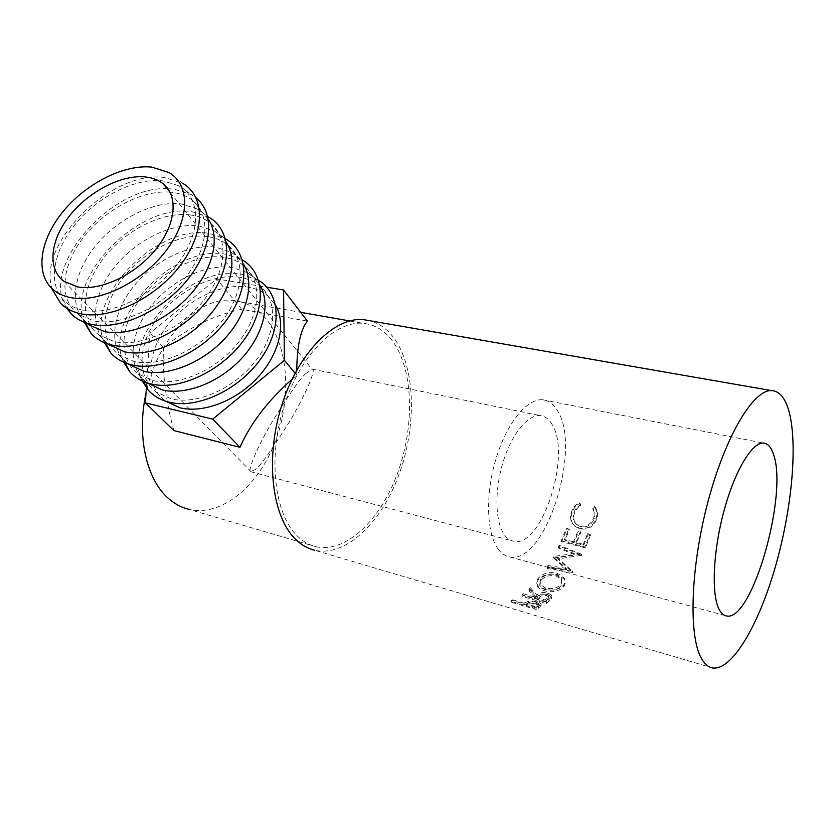 <?xml version="1.0" encoding="UTF-8"?>
<svg xmlns="http://www.w3.org/2000/svg" width="835" height="835" viewBox="0 0 835 835"><rect width="100%" height="100%" fill="white"/><g stroke="black" fill="none" stroke-linecap="round" stroke-linejoin="round"><path stroke-width="0.63" stroke-dasharray="4.17 3.13" d="M305.673 373.621L312.467 369.206C316.11 368.851 306.925 392.617 288.9 422.656C271.062 450.963 259.883 466.546 255.353 469.416L250.75 471.733C247.431 471.796 255.04 451.203 271.5 423.001C288.43 395.31 299.817 378.85 305.673 373.621M552.154 424.577C549.065 419.17 545.13 416.185 540.381 415.642C527.96 414.212 511.625 433.929 503.004 462.329C494.31 490.677 495.145 522.23 504.423 534.807C507.095 538.471 510.195 540.621 513.734 541.268C541.8 548.282 571.798 454.96 552.154 424.577M52.501 289.86C35.383 244.384 112.214 169.067 164.892 177.594L182.802 183.366L169.014 172.574M83.312 310.276C74.941 308.574 68.24 305.057 63.209 299.723C47.146 282.522 53.795 249.237 76.768 222.402C99.668 195.505 136.021 177.751 162.888 180.84L179.003 185.85C201.005 197.853 201.621 232.172 177.886 263.63C154.412 295.162 111.347 316.131 83.312 310.276M66.821 308.313C38.817 268.348 110.126 185.84 167.125 188.7M167.845 188.7L174.056 189.117L190.954 194.419L196.1 197.937M169.87 192.113C141.762 189.879 104.636 209.648 83.041 237.923C61.32 266.115 58.314 299.65 78.354 314.304L93.833 320.88C120.532 326.527 160.873 308.021 184.535 278.681C208.395 249.404 211.224 215.597 193.115 200.87C187.468 196.225 180.454 193.386 172.093 192.342L169.975 192.123M86.777 323.155L84.189 320.64C68.324 303.324 74.586 270.425 96.943 244.102C119.238 217.716 154.84 200.546 181.352 203.907L197.018 208.886L202.279 212.507L208.259 219.104M84.262 322.268C64.879 277.429 139.633 202.3 192.071 211.746L208.499 217.006L197.018 208.886M190.171 214.929C162.574 211.255 125.292 230.095 103.603 258.172C81.767 286.165 78.834 320.097 99.094 335.012L114.458 341.661C140.885 347.506 180.433 329.543 203.427 300.704C226.619 271.928 229.04 238.424 211.004 223.603C205.379 218.937 198.438 216.046 190.171 214.929M107.652 343.895L104.271 340.649C88.593 323.249 94.501 290.726 116.295 264.914C138.005 239.019 172.897 222.413 199.033 226.014L214.271 230.951L219.793 234.76L226.17 241.993M104.396 342.705C83.813 298.262 157.137 223.456 209.334 233.435L225.398 238.706M207.487 236.576C180.214 232.662 143.589 251.011 122.484 278.681C101.244 306.257 98.77 339.887 118.946 354.833L134.195 361.555C160.351 367.557 199.127 350.126 221.494 321.767C244.039 293.471 246.095 260.28 228.153 245.396C222.548 240.71 215.66 237.766 207.487 236.576M127.661 363.757L123.486 359.802C108.028 342.329 113.612 310.202 134.852 284.871C156.03 259.476 190.223 243.402 216.004 247.212L230.794 252.087L236.566 256.094L243.329 263.933M123.705 362.254C102.058 318.219 173.983 243.778 225.899 254.247L242.338 259.935M224.114 257.347C197.143 253.214 161.155 271.093 140.614 298.366C119.937 325.546 117.881 358.862 137.973 373.819L153.097 380.603C178.972 386.751 217.016 369.821 238.789 341.922C260.729 314.096 262.44 281.218 244.592 266.292C239.019 261.585 232.193 258.61 224.114 257.347M146.856 382.795L141.919 378.151C126.669 360.636 131.961 328.906 152.69 304.044C173.346 279.12 206.861 263.557 232.287 267.555L246.649 272.367L252.671 276.552L259.789 284.996M142.242 380.979C119.635 337.35 190.182 263.317 241.816 274.235L258.558 280.31M240.083 277.303C213.416 272.961 178.032 290.403 158.034 317.29C137.89 344.083 136.23 377.076 156.228 392.043L171.227 398.869C196.82 405.142 234.155 388.672 255.353 361.231C276.719 333.864 278.128 301.31 260.374 286.342C254.832 281.635 248.068 278.619 240.083 277.303M165.278 401.05L165.194 400.988C145.248 386.031 146.709 353.195 166.603 326.589C186.341 299.901 221.421 282.668 247.932 287.115C255.875 288.451 262.607 291.488 268.129 296.195L275.571 305.224M498.203 549.169C486.471 533.805 485.166 494.33 496.032 458.624C506.803 422.834 527.292 398.107 542.771 399.777C548.919 400.435 553.96 404.297 557.884 411.342C582.005 449.919 544.691 565.619 509.454 556.872C505.206 556.058 501.459 553.49 498.203 549.169M524.672 604.644L523.743 605.051L512.502 601.764L511.333 602.223L535.872 609.414L540.913 606.659L540.965 605.5L537.155 603.34L528.367 603.1L524.672 604.644L524.912 602.755L528.555 601.231L537.302 601.503L541.143 603.674L540.965 605.5M530.413 589.395L528.983 590.752L535.329 598.006L534.379 598.747L523.253 595.532L522.073 596.388L546.372 603.402L551.497 598.778L551.538 596.962L547.875 594.572C542.823 593.675 539.118 594.436 536.759 596.848L530.413 589.395L530.392 587.736L536.811 595.094C539.139 592.725 542.813 591.994 547.864 592.892L551.559 595.292L551.538 596.962M563.552 586.848C565.441 584.427 565.702 581.911 564.324 579.302L557.331 574.459C549.367 573.008 543.074 574.751 538.45 579.688C536.665 581.859 536.279 583.978 537.281 586.055C538.398 588.216 540.725 589.792 544.263 590.794C552.384 592.746 558.813 591.43 563.552 586.848L563.416 585.335C565.264 582.976 565.514 580.523 564.157 577.966L557.091 573.081C549.148 571.62 542.886 573.321 538.293 578.185C536.561 580.294 536.185 582.36 537.166 584.385C538.283 586.556 540.631 588.143 544.222 589.155C552.342 591.107 558.74 589.834 563.416 585.335M553.553 558.01L574.678 554.659L558.678 548.146L559.617 546.215L581.932 555.285L557.884 558.949L572.643 572.497L547.28 568.458L548.334 566.808L566.568 569.668L553.553 558.01L553.188 556.841L566.276 568.384L566.568 569.668M588.184 534.254L583.769 545.213L576.453 543.324L580.889 532.406L578.457 531.791L574.031 542.698L564.971 540.36L569.418 529.515L567.017 528.91L561.684 541.738L585.345 547.854L590.637 534.87L587.652 533.523L590.637 534.87M594.958 506.824L592.986 508.452C594.979 511.469 595.418 514.798 594.29 518.441C591.702 524.881 587.151 527.636 580.638 526.708L577.142 525.079C573.822 522.052 572.904 518.17 574.376 513.4C575.503 509.882 577.674 507.262 580.889 505.54L580.033 503.244C576.025 505.238 573.342 508.431 571.985 512.805C570.629 516.792 570.879 520.445 572.737 523.764L575.231 526.603L580.033 528.879C588.017 530.1 593.601 526.77 596.774 518.9C598.152 514.433 597.547 510.404 594.958 506.824L594.29 506.48L592.339 508.087C594.343 511.072 594.781 514.36 593.675 517.951C591.117 524.286 586.587 526.989 580.074 526.05L576.536 524.401C573.228 521.416 572.299 517.585 573.739 512.909C574.856 509.444 577.016 506.866 580.221 505.175L579.365 502.91C575.357 504.862 572.685 507.993 571.349 512.304C570.013 516.239 570.274 519.85 572.152 523.127L574.616 525.904L579.469 528.2C587.454 529.421 593.017 526.165 596.159 518.41C597.516 514.005 596.9 510.028 594.29 506.48M712.526 667.927L314.691 550.234C345.669 557.31 381.157 522.919 398.765 475.167C416.508 427.416 415.778 370.155 395.237 339.855C388.442 329.95 380.071 323.594 370.145 320.786M315.943 546.695C345.899 553.469 380.269 520.174 397.324 473.852C414.515 427.52 413.722 372.013 393.776 342.767C385.718 331.119 375.562 324.638 363.308 323.343C335.346 320.421 300.287 354.729 284.067 406.019C267.67 457.204 274.329 513.911 297.166 535.893C302.844 541.477 309.107 545.078 315.943 546.695L188.898 509.36C221.212 517.001 257.399 486.878 274.485 443.573C291.718 400.268 289.108 347.642 266.636 319.544C257.566 308.345 246.419 301.988 233.195 300.475C199.356 295.611 157.293 337.58 145.989 393.462M173.837 430.578C165.695 400.654 162.251 372.974 163.524 347.517C188.637 327.518 214.689 314.774 241.691 309.294L307.395 321.099M296.749 370.114L296.79 375.301L291.958 379.382M592.986 508.452L592.339 508.087M594.29 518.441L593.675 517.951M580.638 526.708L580.074 526.05M574.376 513.4L573.739 512.909M580.889 505.54L580.221 505.175M580.033 503.244L579.365 502.91M571.985 512.805L571.349 512.304M572.737 523.764L572.152 523.127M580.033 528.879L579.469 528.2M596.774 518.9L596.159 518.41M583.769 545.213L583.3 544.316L587.652 533.523M583.3 544.316L575.973 542.437L580.346 531.676L577.914 531.07L578.457 531.791M576.453 543.324L575.973 542.437M580.889 532.406L580.346 531.676M574.031 542.698L573.551 541.811L577.914 531.07M573.551 541.811L564.481 539.473L568.865 528.785L566.464 528.179L567.017 528.91M564.971 540.36L564.481 539.473M569.418 529.515L568.865 528.785M561.684 541.738L561.203 540.819L566.464 528.179M561.203 540.819L584.886 546.935L590.105 534.139M585.345 547.854L584.886 546.935M553.188 556.841L553.772 557.603M558.678 548.146L558.239 547.134L574.271 553.605L574.678 554.659M574.271 553.605L553.407 556.444M558.239 547.134L559.158 545.234L559.617 546.215M547.28 568.458L547.009 567.132L572.361 571.203L557.519 557.79L581.525 554.252L581.932 555.285M581.525 554.252L559.158 545.234M581.39 554.523L581.797 555.557M557.519 557.79L557.884 558.949M572.507 570.963L572.789 572.257M572.361 571.203L572.643 572.497M547.009 567.132L548.052 565.504L548.334 566.808M566.276 568.384L548.052 565.504M557.331 574.459L557.091 573.081M538.45 579.688L538.293 578.185M544.263 590.794L544.222 589.155M545.349 587.965L539.775 584.176L540.683 578.916C544.378 574.877 549.503 573.447 556.047 574.637L561.59 578.457L560.984 584.573C557.196 588.341 551.987 589.468 545.349 587.965L545.412 589.583L539.901 585.815L540.84 580.429C544.577 576.317 549.722 574.845 556.267 576.025L561.757 579.834L561.12 586.087C557.289 589.928 552.05 591.086 545.412 589.583M540.683 578.916L540.84 580.429M556.047 574.637L556.267 576.025M560.984 584.573L561.12 586.087M522.073 596.388L522.178 594.603L546.487 601.597L551.517 597.056L551.559 595.292M551.497 598.778L551.517 597.056M547.875 594.572L547.864 592.892M536.759 596.848L536.811 595.094M528.983 590.752L528.983 589.061L530.392 587.736M528.983 589.061L535.402 596.242L535.329 598.006M534.379 598.747L534.473 596.962L535.402 596.242M534.473 596.962L523.336 593.758L523.253 595.532M522.178 594.603L523.336 593.758M546.372 603.402L546.487 601.597M539.253 595.804C540.683 594.082 543.178 593.476 546.748 593.988L548.919 595.449L547.468 598.09L545.098 600.021L536.968 597.683L539.253 595.804L539.201 597.557C540.663 595.804 543.167 595.178 546.737 595.689L546.748 593.988M545.098 600.021L545.004 601.805L536.874 599.457L539.201 597.557M536.874 599.457L536.968 597.683M545.004 601.805L547.405 599.843L547.468 598.09M546.737 595.689L548.898 597.14L547.405 599.843M511.333 602.223L511.605 600.313L536.143 607.483L541.101 604.791L541.143 603.674M540.913 606.659L541.101 604.791M537.155 603.34L537.302 601.503M528.367 603.1L528.555 601.231M523.743 605.051L523.994 603.152L524.912 602.755M523.994 603.152L512.753 599.864L512.502 601.764M511.605 600.313L512.753 599.864M535.872 609.414L536.143 607.483M528.68 602.849C530.11 601.753 532.594 601.544 536.153 602.212L538.45 603.548L534.724 606.283L526.509 603.882L528.68 602.849L528.461 604.728C529.922 603.622 532.427 603.402 535.986 604.07L536.153 602.212M534.724 606.283L534.473 608.193L526.259 605.792L528.461 604.728M526.259 605.792L526.509 603.882M534.473 608.193L536.811 607.087L537.03 605.198M535.986 604.07L538.262 605.396L536.811 607.087M146.417 386.866L149.914 333.113L216.589 278.89L266.751 287.198M163.524 347.517L149.914 333.113M241.691 309.294L216.589 278.89M296.79 375.301L295.068 373.214M548.929 601.398L549.002 599.624M538.366 608.308L538.606 606.408M170.142 192.468L311.799 369.06M312.467 369.206L540.381 415.642M63.209 299.723L68.449 309.284M78.354 314.304L87.414 323.354M84.189 320.64L85.274 322.644M99.094 335.012L108.164 344.062M104.271 340.649L105.617 343.185M118.946 354.833L128.005 363.872M123.486 359.802L125.073 362.818M137.973 373.819L147.023 382.847M141.919 378.151L143.703 381.616M156.228 392.043L165.194 400.988M542.771 399.777L763.284 443.051M233.195 300.475L300.683 312.332M349.656 320.943L363.308 323.343M576.536 524.401L577.142 525.079M574.616 525.904L575.231 526.603M537.166 584.385L537.281 586.055M564.324 579.302L564.157 577.966M539.775 584.176L539.901 585.815M561.59 578.457L561.757 579.834M548.898 597.14L548.919 595.449M538.262 605.396L538.45 603.548M509.454 556.872L724.978 615.541M260.374 286.342L268.129 296.195M246.649 272.367L256.867 279.318M244.592 266.292L252.671 276.552M230.794 252.087L241.409 259.403M228.153 245.396L236.566 256.094M214.271 230.951L225.304 238.653M211.004 223.603L219.793 234.76M193.115 200.87L202.279 212.507M179.003 185.85L190.954 194.419M250.75 471.733L513.734 541.268M63.94 281.291L251.241 471.858"/><path stroke-width="1.25" d="M145.791 176.999C152.753 177.824 158.587 180.12 163.274 183.898C178.711 196.215 175.893 224.949 155.279 249.989C134.811 275.091 100.273 291.279 77.457 286.875L63.94 281.291C46.948 268.86 50.277 239.812 69.858 215.44C89.324 191.006 122.077 174.264 145.791 176.999M70.756 297.625C62.74 296.049 56.258 292.803 51.3 287.877C34.548 271.041 41.061 237.37 64.379 209.992C87.612 182.552 124.676 164.182 151.928 167.136L169.014 172.574C190.443 184.952 190.192 219.396 165.946 250.834C141.94 282.345 98.76 303.303 70.756 297.625M182.802 183.366C205.326 196.434 205.431 232.527 180.318 265.384C155.477 298.314 110.408 320.035 81.11 313.845C72.729 312.133 65.923 308.658 60.725 303.449L52.501 289.86M196.1 197.937C215.305 213.322 212.528 248.934 187.384 279.871C162.449 310.891 119.802 330.451 91.673 324.418C82.905 322.581 75.881 318.845 70.599 313.208L66.821 308.313M167.125 188.7L167.845 188.7M208.259 219.104C220.659 236.983 213.384 269.329 189.535 295.413C165.789 321.538 129.195 336.818 104.396 331.526L88.98 324.909L86.777 323.155M208.499 217.006C231.671 229.656 233.226 265.384 209.355 297.876C185.746 330.441 141.501 351.733 112.37 345.158C103.571 343.216 96.505 339.365 91.192 333.593L84.262 322.268M226.17 241.993C238.142 260.071 230.961 291.916 207.727 317.279C184.598 342.694 148.964 357.276 124.572 351.848L107.652 343.895M225.398 238.706C248.538 251.377 250.573 286.833 227.412 318.866C204.512 350.992 161.051 371.763 132.18 364.999C123.329 362.964 116.242 359.008 110.898 353.111L104.396 342.705M243.329 263.933C254.884 282.167 247.797 313.511 225.147 338.196C202.592 362.922 167.877 376.836 143.881 371.304L127.661 363.757M242.338 259.935C264.935 272.993 266.908 308.125 244.331 339.469C222.006 370.886 179.598 390.884 151.145 383.996C142.263 381.887 135.145 377.817 129.78 371.794L123.705 362.254M259.789 284.996C270.937 303.345 263.933 334.188 241.837 358.215C219.835 382.273 185.986 395.571 162.376 389.955L146.856 382.795M258.558 280.31C280.664 293.701 282.585 328.499 260.562 359.175C238.789 389.935 197.373 409.202 169.328 402.209C160.414 400.017 153.264 395.853 147.889 389.705L142.242 380.979M275.571 305.224C286.342 323.656 279.412 353.998 257.848 377.389C236.357 400.81 203.354 413.534 180.12 407.835L165.278 401.05M718.82 608.736C711.211 593.267 713.205 550.422 724.06 510.613C734.842 470.731 752.001 442.32 763.284 443.051C767.772 443.343 771.196 447.163 773.534 454.511C788.209 494.435 752.137 621.783 726.617 615.979C723.517 615.51 720.918 613.099 718.82 608.736M370.145 320.786L363.59 319.648C334.731 316.684 298.512 352.151 281.792 405.194C264.893 458.123 271.886 516.656 295.507 539.222C301.32 544.9 307.708 548.574 314.691 550.234M701.285 658.157C704.437 663.867 708.184 667.134 712.526 667.927C731.867 671.006 758.347 625.54 774.995 568.082C791.716 510.561 798.114 444.596 788.918 411.154C785.14 397.763 779.285 390.895 771.352 390.561C753.379 389.788 725.469 435.797 708.07 501.376C690.566 566.871 688.395 635.592 701.285 658.157M145.989 393.462C136.481 436.287 146.595 479.739 168.472 498.432C174.713 503.912 181.519 507.565 188.898 509.36M266.751 287.198L283.566 289.985L307.395 321.099C300.621 329.533 297.072 345.878 296.749 370.114M291.958 379.382C267.931 400.623 250.604 423.261 239.969 447.309L173.837 430.578L145.374 402.867L146.417 386.866M283.566 289.985L284.411 360.292L212.727 419.139L145.374 402.867M295.068 373.214L284.411 360.292M239.969 447.309L212.727 419.139M163.274 183.898L170.142 192.468M51.3 287.877L60.725 303.449M68.449 309.284L70.599 313.208M87.414 323.354L88.98 324.909M85.274 322.644L91.192 333.593M108.164 344.062L109.26 345.158M105.617 343.185L110.898 353.111M128.005 363.872L128.694 364.551M125.073 362.818L129.78 371.794M143.703 381.616L147.889 389.705M300.683 312.332L349.656 320.943M363.59 319.648L771.352 390.561M724.978 615.541L726.617 615.979"/></g></svg>
